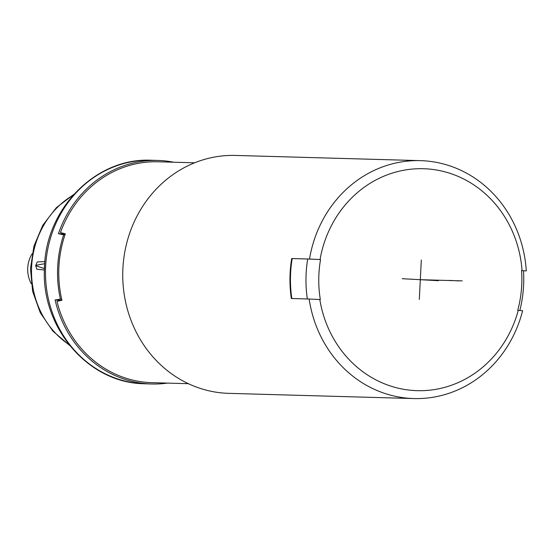 <?xml version="1.0" encoding="UTF-8"?>
<svg xmlns="http://www.w3.org/2000/svg" width="554" height="554" viewBox="0 0 554 554"><rect width="100%" height="100%" fill="white"/><g stroke="black" fill="none" stroke-linecap="round" stroke-linejoin="round"><path stroke-width="0.83" d="M44.805 262.658L44.645 263.697A77.207 70.96 91.6 0 0 44.334 268.607L44.41 270.04L36.689 269.168M36.786 269.189L35.726 265.733A86.708 79.7 91.6 0 1 35.747 265.345L37.25 261.966L44.909 261.523M68.966 344.616A86.521 79.527 -88.4 0 1 73.176 195.105M31.28 283.724A27.956 25.692 -88.4 0 1 32.125 253.774M61.771 300.344L55.088 299.984A111.818 102.774 91.6 0 0 149.116 383.88A111.818 102.774 91.6 0 0 151.623 383.984A111.818 102.774 91.6 0 0 167.467 383.105M55.088 299.984L60.407 299.125A111.818 102.774 -88.4 0 1 63.662 234.848L58.447 233.712L65.247 234.017M173.686 162.218A111.818 102.774 91.6 0 0 160.431 160.549A111.818 102.774 91.6 0 0 157.918 160.445A111.818 102.774 91.6 0 0 58.447 233.712M194.613 162.807L158.188 161.782A110.481 101.548 91.6 0 0 60.469 232.548L65.303 233.836A110.481 101.548 91.6 0 0 64.957 234.861L63.662 234.848M64.957 234.861A110.481 101.548 91.6 0 0 58.911 266.813A110.481 101.548 91.6 0 0 61.695 299.257A110.481 101.548 91.6 0 0 61.937 300.31L56.979 301.341A110.481 101.548 91.6 0 0 151.962 382.662L188.395 383.693M60.407 299.125L61.695 299.257M420.514 160.646L235.478 155.439A119.006 109.38 91.6 0 0 122.905 268.413A119.006 109.38 91.6 0 0 228.781 393.354L413.817 398.561A119.006 109.38 91.6 0 0 522.616 310.711L517.741 310.358A110.481 101.548 91.6 0 0 521.563 270.581L526.3 270.92A119.006 109.38 91.6 0 0 420.514 160.646A119.006 109.38 91.6 0 0 309.513 259.043L320.544 259.563A110.481 101.548 91.6 0 0 320.323 299.541L309.16 299.015A119.006 109.38 91.6 0 0 413.817 398.561M291.833 298.53A118.473 108.889 91.6 0 1 292.187 258.566L291.695 258.538A119.006 109.38 91.6 0 0 290.123 273.122A119.006 109.38 91.6 0 0 291.335 298.516L309.16 299.015M307.352 298.966A118.473 108.889 -88.4 0 1 307.705 259.009L320.544 259.563M292.187 258.566L307.705 259.009M291.695 258.538L309.513 259.043M521.563 270.581L526.3 270.92M523.502 270.83A118.473 108.889 -88.4 0 1 519.839 310.503M319.817 299.513A111.015 102.04 91.6 0 0 414.697 390.563A111.015 102.04 91.6 0 0 518.246 310.385M522.055 270.608A111.015 102.04 91.6 0 0 425.929 168.825A111.015 102.04 91.6 0 0 320.053 259.535M420.313 279.694L462.244 280.878M459.273 280.92L449.495 280.386M421.31 259.992L419.316 299.395M438.443 280.691L402.232 278.704M35.747 265.345L44.645 263.697M44.334 268.607L35.726 265.733M142.648 383.7L142.551 383.7C86.964 382.094 40.497 326.195 44.521 267.215C45.691 208.484 96.244 157.288 151.408 160.258A111.818 102.774 91.6 0 0 45.573 267.776A111.818 102.774 91.6 0 0 142.607 383.7A111.818 102.774 91.6 0 0 145.113 383.804L151.623 383.984M69.541 345.336L52.845 331.091L40.262 312.685L32.644 291.397L30.484 268.718L33.919 246.191L42.72 225.367L56.321 207.695L73.793 194.419M151.408 160.258L157.918 160.445"/></g></svg>
